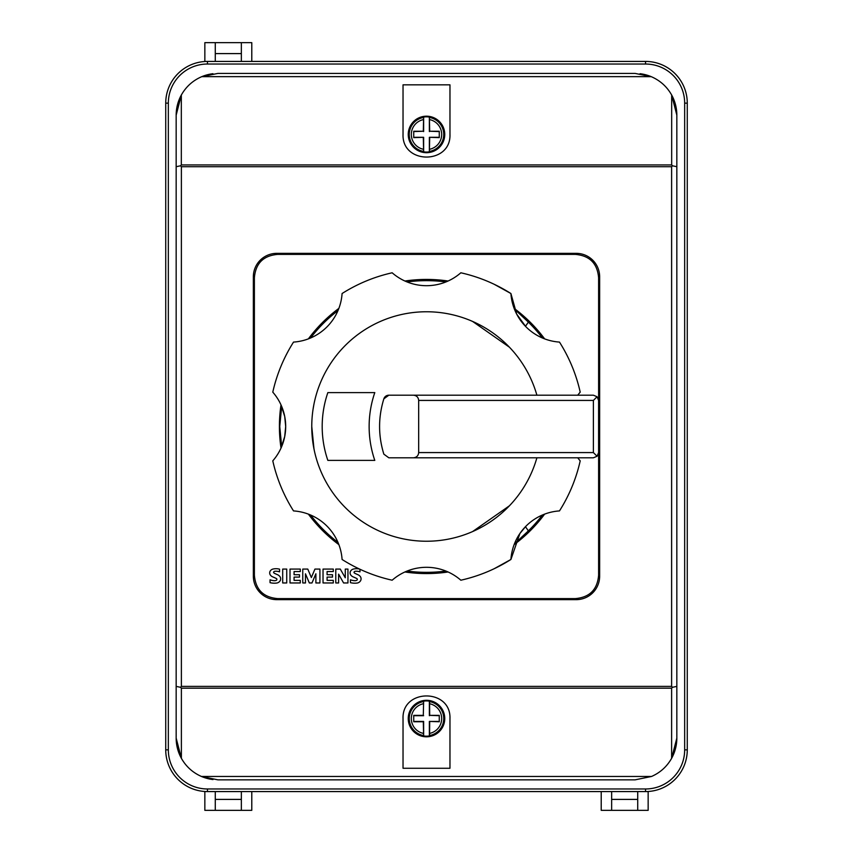 <?xml version="1.0" encoding="UTF-8"?>
<svg xmlns="http://www.w3.org/2000/svg" width="853" height="853" viewBox="0 0 853 853"><rect width="100%" height="100%" fill="white"/><g stroke="black" fill="none" stroke-linecap="round" stroke-linejoin="round"><path stroke-width="1.28" d="M429.592 701.603L429.699 715.368L439.274 715.368L439.274 721.755L429.368 721.425L429.368 735.936A17.614 17.614 0 0 1 423.632 735.936L423.301 721.755L413.726 721.755L413.726 715.368L423.301 715.368L423.632 701.177A17.614 17.614 0 0 1 429.368 701.177L429.592 701.603A17.231 17.231 0 0 1 429.592 735.51L429.368 735.936M408.246 718.557A18.254 18.254 0 0 1 426.5 700.302A18.254 18.254 0 0 1 444.754 718.557A18.254 18.254 0 0 1 426.5 736.811A18.254 18.254 0 0 1 408.246 718.557M429.699 137.632L429.368 151.823A17.614 17.614 0 0 1 423.632 151.823L423.632 137.312L413.726 137.632L413.726 131.245L423.301 131.245L423.632 117.064A17.614 17.614 0 0 1 429.368 117.064L429.699 131.245L439.274 131.245L439.274 137.632L429.368 137.312L439.274 137.312M408.246 134.443A18.254 18.254 0 0 1 426.5 116.189A18.254 18.254 0 0 1 444.754 134.443A18.254 18.254 0 0 1 426.5 152.698A18.254 18.254 0 0 1 408.246 134.443M536.889 457.794A114.739 114.739 0 0 1 311.761 426.5L313.989 449.009M314.32 450.587L313.115 444.04M477.168 529.446L473.415 531.206M469.225 532.986L470.429 532.496M472.594 531.568L509.476 505.754M510.574 504.581L505.904 509.326M597.079 456.27L593.389 452.58L593.389 400.42L597.079 396.73L598.603 400.42L598.603 452.58L597.079 456.27L593.389 457.794L388.819 457.794L383.85 454.159C378.167 435.723 378.167 417.277 383.85 398.841L388.819 395.206L577.748 395.206A52.15 52.15 0 0 1 580.211 392.156A157.506 157.506 0 0 0 559.472 342.085A52.15 52.15 0 0 1 510.915 293.528L516.673 314.096L525.821 326.678M494.228 284.305L510.915 293.528A157.506 157.506 0 0 0 460.844 272.789A52.15 52.15 0 0 1 392.156 272.789A157.506 157.506 0 0 0 342.085 293.528A52.15 52.15 0 0 1 293.528 342.085A157.506 157.506 0 0 0 272.789 392.156A52.15 52.15 0 0 1 272.789 460.844A157.506 157.506 0 0 0 293.528 510.915A52.15 52.15 0 0 1 342.085 559.472A157.506 157.506 0 0 0 392.156 580.211A52.15 52.15 0 0 1 460.844 580.211A157.506 157.506 0 0 0 510.915 559.472A52.15 52.15 0 0 1 559.472 510.915A157.506 157.506 0 0 0 580.211 460.844A52.15 52.15 0 0 1 577.748 457.794M281 448.113L284.71 436.565L285.68 426.5L284.71 416.435L281 404.887A147.068 147.068 0 0 0 281.021 448.07M281.671 446.556L279.752 426.5L281.671 406.444M445.884 281.948A145.842 145.842 0 0 0 407.116 281.948M542.412 337.991A145.842 145.842 0 0 0 528.37 322.135L514.359 308.989M514.359 544.011L528.37 530.865A145.842 145.842 0 0 0 542.412 515.009M514.124 544.619A147.068 147.068 0 0 0 544.619 514.124M544.619 338.876A147.068 147.068 0 0 0 514.124 308.381M448.07 281.021A147.068 147.068 0 0 0 404.93 281.021M404.93 571.979A147.068 147.068 0 0 0 448.07 571.979M407.116 571.052A145.842 145.842 0 0 0 445.884 571.052M347.949 569.079L347.949 582.962L343.588 582.962L338.609 574.154L338.609 582.962L335.783 582.962L335.783 569.079L340.283 569.079L345.273 577.769L345.273 569.079L347.949 569.079M315.887 582.962L315.887 573.781L311.985 582.962L309.34 582.962L305.47 573.813L305.47 582.962L302.762 582.962L302.762 569.079L307.784 569.079L311.345 577.534L314.938 569.079L319.918 569.079L319.918 582.962L315.887 582.962M286.736 569.079L286.736 582.962L282.684 582.962L282.684 569.079L286.736 569.079M279.549 569.175L279.549 571.841A10.844 10.844 0 0 0 274.858 571.286A1.631 1.631 0 0 0 273.77 571.841A0.821 0.821 0 0 0 273.706 572.694A3.7 3.7 0 0 0 275.029 573.6L277.524 574.719A5.854 5.854 0 0 1 280.2 576.991A4.052 4.052 0 0 1 280.232 580.616A4.969 4.969 0 0 1 277.065 582.994A17.71 17.71 0 0 1 270.038 582.663L270.038 579.805A14.394 14.394 0 0 0 274.261 580.701A4.094 4.094 0 0 0 276.137 580.381A1.024 1.024 0 0 0 276.137 578.409A64.156 64.156 0 0 0 272.821 576.927A5.63 5.63 0 0 1 270.134 574.698A3.796 3.796 0 0 1 270.092 571.222A4.596 4.596 0 0 1 273.12 569.026A13.509 13.509 0 0 1 279.549 569.175M299.488 577.097L294.072 577.097L294.072 580.36L300.277 580.36L300.277 582.962L290.009 582.962L290.009 569.079L300.277 569.079L300.277 571.563L294.072 571.563L294.072 574.719L299.488 574.719L299.488 577.097M332.499 577.097L327.083 577.097L327.083 580.36L333.288 580.36L333.288 582.962L323.031 582.962L323.031 569.079L333.288 569.079L333.288 571.563L327.083 571.563L327.083 574.719L332.499 574.719L332.499 577.097M359.966 569.26L359.966 571.841A10.844 10.844 0 0 0 355.274 571.286A1.631 1.631 0 0 0 354.198 571.841A0.821 0.821 0 0 0 354.134 572.694A3.7 3.7 0 0 0 355.445 573.6L357.94 574.719A5.854 5.854 0 0 1 360.616 576.991A4.052 4.052 0 0 1 360.648 580.616A4.969 4.969 0 0 1 357.482 582.994A17.71 17.71 0 0 1 350.455 582.663L350.455 579.805A14.394 14.394 0 0 0 354.688 580.701A4.094 4.094 0 0 0 356.554 580.381A1.024 1.024 0 0 0 356.554 578.409A64.156 64.156 0 0 0 353.249 576.927A5.63 5.63 0 0 1 350.551 574.698A3.796 3.796 0 0 1 350.508 571.222A4.596 4.596 0 0 1 353.537 569.026A13.509 13.509 0 0 1 359.582 569.079M254.386 277.822C255.569 263.385 263.385 255.569 277.822 254.386L575.178 254.386C589.615 255.569 597.42 263.385 598.614 277.822L598.614 575.178C597.42 589.615 589.615 597.42 575.178 598.614L277.822 598.614C263.385 597.42 255.569 589.615 254.386 575.178L254.386 277.822L253.352 276.788A23.532 23.468 45 0 1 276.788 253.352L576.212 253.352A23.532 23.468 135 0 1 599.648 276.788L599.648 576.212A23.532 23.468 45 0 1 576.212 599.648L276.788 599.648A23.532 23.468 135 0 1 253.352 576.212L253.352 276.788M308.381 514.124A147.068 147.068 0 0 0 338.876 544.619M338.876 308.381A147.068 147.068 0 0 0 308.381 338.876M310.588 515.009A145.842 145.842 0 0 0 337.991 542.412M525.459 526.696L528.37 530.865M337.991 310.577A145.842 145.842 0 0 0 310.577 337.991M528.37 322.135L525.459 326.304M593.389 400.42L418.674 400.42L418.674 452.58C418.365 455.737 416.627 457.475 413.46 457.794M418.674 400.42C418.365 397.263 416.627 395.525 413.46 395.206L593.389 395.206L597.079 396.73M383.85 398.841A5.214 5.214 0 0 1 388.819 395.206L413.46 395.206M374.798 460.396L327.851 460.396A104.311 104.311 0 0 1 327.851 392.604L374.798 392.604A104.311 104.311 0 0 0 374.798 460.396M525.821 526.322L519.914 533.488L510.915 559.472L494.228 568.695M311.761 426.5A114.739 114.739 0 0 1 536.889 395.206M505.904 343.674L508.846 346.606M511.949 349.933L511.075 348.962M509.476 347.246L472.594 321.432M471.123 320.792L477.168 323.554M313.115 408.96L313.819 404.866M423.301 131.245L413.726 131.575M423.632 137.312L413.726 137.312M439.274 131.575L429.699 131.245M429.368 151.823L429.368 137.312M423.632 151.823L423.301 137.632M423.632 131.575L423.632 117.064M429.368 131.575L429.368 117.064M215.276 53.6L241.356 53.6M241.356 42.65L241.356 61.427L251.784 61.427L251.784 42.65L204.848 42.65L204.848 61.427L645.54 61.427A41.722 41.722 0 0 1 687.273 103.149L684.66 103.149L684.66 749.851A39.11 39.11 0 0 1 645.54 788.972L207.46 788.972A39.11 39.11 0 0 1 168.34 749.851L168.34 103.149A39.11 39.11 0 0 1 207.46 64.028L645.54 64.028A39.11 39.11 0 0 1 684.66 103.149M215.276 791.573L215.276 810.35L204.848 810.35L204.848 791.573L207.46 791.573A41.722 41.722 0 0 1 165.727 749.851L165.727 103.149A41.722 41.722 0 0 1 207.46 61.427L215.276 61.427L215.276 42.65M241.356 799.4L215.276 799.4M241.356 791.573L241.356 810.35L251.784 810.35L251.784 791.573M215.276 810.35L241.356 810.35M645.54 64.028L645.54 61.427A41.722 41.722 0 0 1 687.273 103.149L687.273 749.851A41.722 41.722 0 0 1 645.54 791.573L207.46 791.573A41.722 41.722 0 0 1 165.727 749.851L168.34 749.851M637.724 799.4L611.644 799.4M601.216 791.573L601.216 810.35L611.644 810.35L611.644 791.573M684.66 749.851L687.273 749.851A41.722 41.722 0 0 1 645.54 791.573L648.152 791.573L648.152 810.35L637.724 810.35L637.724 791.573M611.644 810.35L637.724 810.35M403.032 134.443L403.032 84.831L449.968 84.831L449.968 134.443C451.098 164.586 401.902 164.586 403.032 134.443M449.968 718.557L449.968 768.265L403.032 768.265L403.032 718.557C401.902 688.414 451.098 688.414 449.968 718.557M640.059 73.71A41.722 41.722 0 0 1 651.191 76.642L635.112 73.422L217.888 73.422L201.809 76.642A41.722 41.722 0 0 1 212.941 73.71M176.166 166.708L176.166 115.144L181.326 95.035L181.326 164.928L180.473 165.802L176.166 166.708L176.166 738.122L181.38 758.317A41.722 41.722 0 0 1 176.166 738.122L176.166 115.144A41.722 41.722 0 0 1 181.326 95.035C186.093 86.601 192.917 80.47 201.809 76.642L651.191 76.642C660.083 80.47 666.907 86.601 671.674 95.035A41.722 41.722 0 0 1 676.834 115.144L676.834 166.708L672.527 165.802L671.674 164.928L671.674 95.035L676.834 115.144L676.834 738.122A41.722 41.722 0 0 1 671.62 758.317L671.62 688.168L672.527 687.294L676.834 686.388L676.834 738.122L671.62 758.317C666.939 766.58 660.254 772.626 651.575 776.454L201.425 776.454L217.888 779.845L635.112 779.845L217.888 779.845M212.994 779.557A41.722 41.722 0 0 1 201.425 776.454C192.746 772.626 186.061 766.58 181.38 758.317L181.38 688.168L180.473 687.294L176.166 686.388M180.473 165.802L181.38 166.708L181.38 686.388L180.473 687.294M672.527 687.294L671.62 686.388L671.62 166.708L672.527 165.802M676.834 166.708L676.834 686.388M635.112 779.845L651.575 776.454M429.699 721.755L429.592 735.51M439.274 715.688L429.699 715.368M429.368 715.688L429.368 701.177M423.301 715.368L423.632 701.177M423.632 715.688L413.726 715.688M423.632 735.936L423.632 721.425L413.726 721.425M439.274 721.425L429.368 721.425M429.699 703.746A15.151 15.151 0 0 1 429.699 733.377M423.301 733.377A15.151 15.151 0 0 1 423.301 703.746M423.408 735.51A17.231 17.231 0 0 1 423.408 701.603M423.408 151.397A17.231 17.231 0 0 1 423.408 117.49M429.592 117.49A17.231 17.231 0 0 1 429.592 151.397M423.301 149.254A15.151 15.151 0 0 1 423.301 119.623M429.699 119.623A15.151 15.151 0 0 1 429.699 149.254M276.788 253.352L277.822 254.386M575.178 254.386L576.212 253.352M598.614 277.822L599.648 276.788M598.614 575.178L599.648 576.212M575.178 598.614L576.212 599.648M277.822 598.614L276.788 599.648M254.386 575.178L253.352 576.212M593.389 452.58L418.674 452.58M671.62 686.388L181.38 686.388M671.62 166.708L181.38 166.708M168.34 103.149L165.727 103.149A41.722 41.722 0 0 1 207.46 61.427L207.46 64.028M207.46 791.573L207.46 788.972M645.54 791.573L645.54 788.972M671.674 164.928L181.326 164.928M671.62 688.168L181.38 688.168"/></g></svg>
